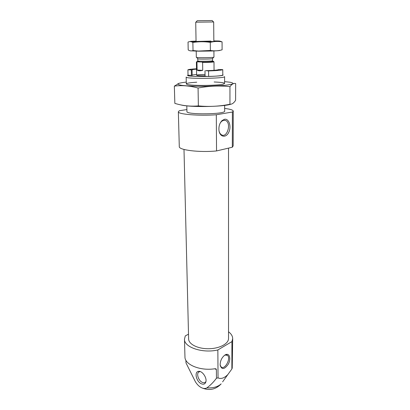 <?xml version="1.0" encoding="UTF-8"?>
<svg xmlns="http://www.w3.org/2000/svg" width="410" height="410" viewBox="0 0 410 410"><rect width="100%" height="100%" fill="white"/><g stroke="black" fill="none" stroke-linecap="round" stroke-linejoin="round"><path stroke-width="0.61" d="M219.099 131.205C219.575 132.948 220.385 134.152 221.533 134.818C227.135 138.293 231.609 123.287 225.797 120.535L223.711 120.207L221.492 121.421L220.196 123.102M196.518 69.146C193.628 69.372 192.141 69.618 192.059 69.9L187.908 69.808C188.81 69.398 191.68 69.059 196.508 68.793M187.908 69.808L188.021 75.194L191.409 75.404L191.306 69.987M228.529 331.803C231.245 333.827 232.629 336.092 232.68 338.609L231.927 341.617L217.853 349.955L218.038 377.882L216.454 378.22C213.589 382.094 210.397 385.313 206.876 387.88C205.635 388.593 204.18 388.675 202.509 388.126C209.633 390.822 215.855 389.408 221.174 383.878C217.823 386.871 213.056 388.203 206.876 387.88M217.853 349.955C202.668 353.604 183.962 347.255 184.479 339.198L185.279 335.908L188.503 334.181M185.909 360.267L185.976 362.865L195.457 381.879C197.476 385.057 199.829 387.137 202.509 388.126M216.454 378.22L216.388 369.564L216.044 368.918L214.994 368.723C200.382 371.199 184.592 364.664 184.956 356.89L184.479 339.198M231.927 341.617L231.87 368.99L232.224 368.098L232.68 338.609M231.87 368.99L227.822 374.591C224.28 378.122 221.016 379.219 218.038 377.882M186.893 109.567L179.334 110.726L178.35 111.751C177.545 114.262 198.865 116.071 216.306 114.769L232.393 112.022L232.321 147.226L233.162 145.929L233.249 111.084L232.393 112.022M224.654 108.44C230.2 109.111 233.064 109.993 233.249 111.084M224.644 105.39L224.659 111.095C225.833 114.395 185.843 114.882 186.934 111.556L186.806 105.852M216.306 114.769L216.541 150.941C199.455 152.653 178.534 150.05 179.288 146.585L178.35 111.751M216.541 150.941L232.321 147.226M228.524 148.123L228.529 338.481C228.657 343.729 219.499 348.638 208.695 348.731C197.897 348.9 188.62 344.221 188.62 338.967L183.998 149.455M201.095 383.673C203.503 384.764 205.092 384.17 205.866 381.884C207.152 377.794 202.12 370.599 198.548 371.357C194.114 371.639 196.144 381.351 201.095 383.673M225.003 354.973C221.8 357.428 220.18 360.831 220.144 365.172C221.677 369.922 224.388 369.6 228.278 364.203C231.102 359.093 229.687 353.107 225.91 354.532L225.003 354.973M224.48 119.279L221.959 120.658C219.591 123.21 218.602 126.516 218.996 130.58C219.857 137.242 226.064 138.206 228.77 132.307C231.635 126.598 229 118.346 224.48 119.279M200.1 371.521L198.594 372.152C196.318 374.084 198.583 380.629 202.099 382.289C203.493 382.976 204.631 382.919 205.512 382.11L205.938 381.541M220.124 364.936L221.154 366.97C224.772 370.363 231.337 358.14 227.442 355.347L225.131 355.055L224.352 355.424M218.489 69.51L222.768 69.628C221.677 70.233 216.941 70.669 208.567 70.925L205.743 70.663C213.574 70.489 217.833 70.13 218.52 69.577L218.489 69.644M222.768 69.628L222.789 75.05C221.697 75.727 216.977 76.204 208.623 76.475L205.056 76.255L204.99 70.73M208.567 70.925L208.623 76.475M222.784 74.748C227.314 76.752 182.593 77.234 188.021 75.122M205.051 75.824C199.901 75.835 197.087 75.64 196.621 75.24C197.118 74.825 199.926 74.558 205.036 74.446M196.605 74.471C193.817 74.707 192.336 74.974 192.167 75.281M192.064 69.925L192.167 75.332L191.409 75.404M224.598 83.44L224.588 76.588C225.782 78.582 185.018 79.079 186.166 77.059L186.319 83.906M212.672 61.244L213.359 61.341C215.347 61.674 208.085 62.135 201.945 62.043L197.615 61.869C196.713 61.772 196.513 61.659 197.015 61.541L199.065 61.305M214.056 70.325L213.989 61.818C213.015 62.207 209.223 62.417 202.612 62.443L201.945 62.043M197.615 61.869L196.395 62.033L196.621 75.24M202.612 62.443L202.719 70.346L197.097 70.043C198.163 70.915 200.039 71.012 202.719 70.346M196.964 62.207L197.097 70.043M213.497 21.95L212.16 20.536L197.22 20.72L195.913 22.166M213.835 41.195L213.687 21.961L195.729 22.181L196.052 41.415M213.907 50.819L213.953 57.133L213.682 57.246C211.965 57.697 198.317 57.861 196.595 57.451L196.318 57.349L196.211 50.907M212.467 58.553L212.324 58.712C210.863 59.107 199.455 59.245 197.989 58.886L197.84 58.732M213.83 40.908L214.948 40.918C225.1 40.995 218.084 41.538 204.195 41.687C190.301 41.84 185.171 41.436 196.047 41.123M210.904 41.072L196.272 41.461L210.904 41.072M192.874 42.461L193.023 50.532C191.388 51.188 189.779 50.994 188.2 49.948L188.036 42.092C189.584 41.349 191.198 41.471 192.874 42.461C198.63 41.548 204.431 41.507 210.289 42.353C214.245 41.318 218.171 41.159 222.076 41.871L219.97 41.133M222.076 41.871L222.102 49.825C218.884 50.743 215.558 51.035 212.113 50.696L210.366 50.471L198.378 51.071L193.023 50.532M210.289 42.353L210.366 50.471M219.934 50.333C220.308 50.589 217.51 50.819 211.545 51.024L198.578 51.183L190.173 50.814M180.83 104.898C189.312 107.394 223.05 106.923 230.897 104.207M198.363 105.898C190.373 106.6 182.532 105.754 174.839 103.366L174.342 86.115C181.83 85.131 189.743 85.767 198.076 88.032C208.864 85.951 219.488 85.495 229.959 86.653C231.957 84.009 233.859 82.979 235.658 83.558L235.596 100.312C233.802 103.089 231.922 104.401 229.948 104.248C219.601 106.369 209.069 106.923 198.363 105.898L198.076 88.032M179.124 83.235L174.342 86.115M229.948 104.248L229.959 86.653M196.733 82.195L191.675 82.605C186.786 83.163 185.279 83.768 187.165 84.414C191.48 85.987 219.493 85.649 223.768 83.968C225.93 83.01 222.727 82.349 214.143 81.985M186.278 82.097L185.653 82.164C181.717 82.641 179.129 83.168 177.899 83.748C177.597 84.332 178.898 84.87 181.799 85.367C187.232 86.038 196.149 86.392 205.963 86.3L223.619 85.459C228.155 84.978 231.214 84.439 232.798 83.85C233.413 83.266 232.485 82.723 230.015 82.231L224.598 81.631M222.604 381.879L227.822 374.591M216.388 369.564L214.753 368.759M211.739 61.208C217.049 61.515 208.167 62.192 201.013 62.007M198.537 61.905C196.421 61.725 196.667 61.531 199.291 61.315M212.554 58.609L212.575 60.741C212.974 61.264 197.4 61.454 197.789 60.921L197.779 61.208M223.506 120.253L225.797 120.535M216.034 368.913L215.742 368.764M199.429 371.644L198.594 372.152M199.875 371.542L198.548 371.357M225.787 354.578L227.442 355.347M225.131 355.055L225.91 354.532M221.492 121.421L221.959 120.658M212.575 60.741L212.59 61.023M212.324 58.712L213.682 57.246M197.989 58.886L196.595 57.451M197.753 58.789L197.789 60.921M211.545 51.024L212.113 50.696"/></g></svg>
